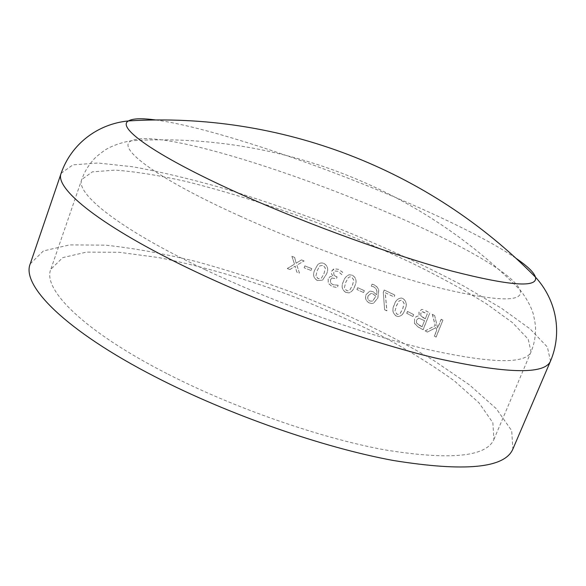 <?xml version="1.0" encoding="UTF-8"?>
<svg xmlns="http://www.w3.org/2000/svg" width="586" height="586" viewBox="0 0 586 586"><rect width="100%" height="100%" fill="white"/><g stroke="black" fill="none" stroke-linecap="round" stroke-linejoin="round"><path stroke-width="0.44" stroke-dasharray="2.93 2.2" d="M30.238 263.846L43.43 250.925L69.602 244.897L105.553 245.16C133.286 248.12 163.333 253.54 195.695 261.415C228.701 270.446 262.023 281.185 295.666 293.652C346.487 313.598 392.495 335.866 433.691 360.441L469.393 384.826L496.283 408.684L511.695 430.673L512.86 449.11M166.864 373.575C83.556 331.053 42.28 289.147 50.799 269.333L62.739 257.628L86.472 252.112L119.251 252.295L158.52 257.547C201.811 266.066 247.102 279.192 294.406 296.934C325.237 309.188 354.75 322.41 382.944 336.613C409.944 351.19 433.779 365.972 454.436 380.966L478.923 402.758L492.87 422.74L493.91 439.427C486.307 456.941 449.828 460.406 384.467 449.814C320.117 437.991 233.748 407.922 166.864 373.575M414.588 323.391L418.214 326.995L423.151 329.706L429.816 312.983L423.033 329.698L418.104 326.995L414.485 323.391L414.61 318.879L414.485 323.391M425.81 310.778L429.934 312.99M423.041 309.576L421.759 309.481L419.034 311.767L419.239 316.176C417.159 315.788 415.62 316.689 414.61 318.879M412.91 316.499L413.679 314.609L412.815 316.491L406.816 313.327L412.815 316.491M406.816 313.327L407.578 311.444L413.679 314.609M396.165 315.957L398.026 316.565C401.366 316.162 403.629 313.95 404.809 309.913C407.255 305.203 406.691 301.438 403.109 298.611L401.381 298.032C397.909 298.391 395.579 300.611 394.4 304.683C391.99 309.335 392.576 313.092 396.165 315.957L397.931 316.565C401.278 316.169 403.534 313.95 404.721 309.913C407.16 305.203 406.596 301.438 403.022 298.611L401.293 298.04C397.828 298.399 395.499 300.611 394.312 304.691C391.902 309.342 392.488 313.092 396.07 315.957M384.702 309.774L386.892 310.844L385.295 292.729L394.056 296.926L394.81 295.044L393.975 296.926L385.222 292.736L386.811 310.851L384.621 309.782L383.303 292.531L384.621 309.782M383.303 292.531L384.299 290.033L394.81 295.044M369.239 302.911L371.736 303.526L373.597 303.174L377.889 297.944L378.79 290.143L378.461 289.125L376.681 286.532L374.073 284.811L372.081 284.195L371.275 286.232L373.634 286.818C376.637 288.554 377.611 291.176 376.549 294.692L373.311 291.813L370.755 291.147L369.598 291.279L366.06 294.67C364.924 298.303 365.986 301.05 369.239 302.911L371.663 303.541L373.524 303.189L377.823 297.952L378.717 290.151L378.388 289.14L376.974 286.906L374.513 285.067L372.022 284.21L371.216 286.246L373.568 286.825C376.571 288.561 377.545 291.191 376.483 294.707L373.245 291.828L370.689 291.154L369.539 291.293L366.001 294.685C364.866 298.318 365.92 301.065 369.173 302.925M363.606 292.524L364.338 290.663L363.547 292.539L356.969 289.55L363.547 292.539M356.969 289.55L357.702 287.689L364.338 290.663M345.769 292.37L349.073 292.875C351.856 291.74 353.739 289.535 354.706 286.261C357.108 281.602 356.361 277.932 352.472 275.244L349.146 274.768C346.341 275.94 344.458 278.145 343.499 281.397C341.118 286.005 341.872 289.667 345.769 292.37L349.022 292.897C351.805 291.762 353.68 289.557 354.655 286.283C357.057 281.624 356.31 277.954 352.428 275.266L349.102 274.783C346.297 275.955 344.414 278.167 343.462 281.419C341.074 286.034 341.828 289.689 345.725 292.392M328.175 278.943L328.299 283.236L332.079 286.539L337.28 287.536L338.166 285.265L337.243 287.558L332.042 286.561L328.263 283.265L328.138 278.973L330.086 276.629L328.138 278.973M338.005 285.199L332.826 284.737L330.475 282.708L330.467 279.771L331.947 277.998L330.497 279.742L330.504 282.679L332.863 284.715L338.166 285.265M331.947 277.998L336.393 278.768L337.111 276.914L336.357 278.797L331.918 278.02M336.364 276.599L336.327 276.629C334.196 275.83 333.368 274.395 333.837 272.329L333.874 272.3C333.405 274.373 334.232 275.801 336.364 276.599L337.111 276.914M335.06 271.01L337.932 271.259L341.858 274.585L342.744 272.307L338.569 269.37L334.46 268.762L331.669 271.171C331.083 273.193 331.654 274.863 333.375 276.182L330.086 276.629M317.363 280.518L322.549 280.152L326.373 274.299C328.753 269.641 327.955 266.015 323.963 263.429C321.355 262.455 319.209 262.982 317.524 264.997L314.924 269.699C312.558 274.314 313.371 277.925 317.363 280.518L322.52 280.181L326.343 274.329C328.724 269.67 327.926 266.044 323.941 263.458L323.941 263.458C321.34 262.484 319.194 263.011 317.502 265.026L314.909 269.728C312.536 274.351 313.349 277.954 317.334 280.548M311.034 270.439L311.752 268.586L311.02 270.468L304.127 267.765L311.02 270.468M304.127 267.765L304.837 265.912L311.752 268.586M289.938 269.494L295.241 266.139L296.78 272.05L299.453 273.061L296.912 265.172L304.112 260.909L296.904 265.209L299.439 273.098L296.772 272.087L295.234 266.176L289.931 269.538L287.272 268.52L289.931 269.538M287.272 268.52L294.531 264.161L291.909 256.353L294.612 257.349L296.142 263.173L301.446 259.898L304.112 260.909M427.384 332.072L436.065 327.589L436.753 330.394L434.424 336.093L436.123 337.082L442.884 320.22L435.999 337.067L434.307 336.078L436.629 330.379L435.94 327.574L427.384 332.072L425.15 330.878L427.267 332.064M425.26 330.885L435.339 325.64L432.409 314.338L434.644 315.561L437.705 328.05L441.295 319.267L443.001 320.234M155.612 119.962C239.425 131.235 446.136 210.586 515.966 258.287M240.377 216.271C154.865 177.719 115.464 147.137 131.469 140.743L131.469 140.743C175.961 121.024 500.129 245.461 520.002 289.887L520.002 289.887C524.382 302.222 498.605 301.841 442.694 288.73C387.082 274.827 305.225 245.651 240.377 216.271M441.295 319.267L442.884 320.22M441.17 319.245L437.588 328.035L434.644 315.561M432.409 314.338L434.534 315.554M432.3 314.33L435.222 325.633L425.15 330.878M301.446 259.898L304.097 260.946M301.438 259.935L296.135 263.209L294.612 257.349M291.909 256.353L294.604 257.386M291.909 256.39L294.524 264.198L287.272 268.556M304.837 265.912L311.73 268.615M304.823 265.949L304.112 267.802M315.942 275.874L317.202 270.637L319.795 265.919L323.223 265.312L325.34 268.154L324.058 273.398L321.516 278.064L318.052 278.702L315.942 275.874L317.224 270.607L319.817 265.89L323.245 265.282L325.369 268.124L324.087 273.369L321.546 278.035L318.073 278.672L315.964 275.845M336.327 276.629L337.075 276.936M335.024 271.04L337.895 271.289L341.814 274.607L342.7 272.329L338.532 269.392L334.43 268.791L333.529 269.084L331.639 271.201C331.053 273.223 331.625 274.893 333.346 276.211L330.057 276.651M344.407 287.645L345.711 282.379L348.318 277.669L349.849 276.834L351.695 277.127L353.746 280.027L352.42 285.301L349.864 289.967L348.333 290.839L346.451 290.539L344.407 287.645L345.755 282.357L348.362 277.647L349.893 276.812L351.747 277.105L353.798 280.013L352.472 285.287L349.915 289.945L348.384 290.817L346.494 290.517L344.451 287.616M357.702 287.689L364.28 290.678M357.65 287.711L356.918 289.572M368.155 295.776L371.106 293.396L373.026 293.93L375.853 296.318L372.491 301.153L369.891 301.058C367.81 299.864 367.232 298.098 368.155 295.776L371.172 293.381L373.092 293.923L375.926 296.311L372.564 301.138L369.956 301.043C367.876 299.849 367.297 298.084 368.22 295.762M384.299 290.033L394.722 295.051M384.226 290.041L383.229 292.539M395.001 311.071L396.414 305.724L399.051 300.977L401.256 300.157L402.267 300.493L404.098 303.511L402.655 308.873L400.07 313.583L397.916 314.448L396.825 314.081L395.001 311.071L396.502 305.724L399.139 300.977L401.344 300.157L402.355 300.493L404.186 303.511L402.743 308.866L400.165 313.576L398.004 314.44L396.912 314.074L395.089 311.071M407.578 311.444L413.577 314.601M407.482 311.444L406.721 313.327M425.7 310.77L429.816 312.983M422.931 309.569L421.656 309.474L418.931 311.759L419.129 316.169C417.056 315.781 415.518 316.682 414.507 318.879M422.037 326.827L416.529 322.989L416.47 320.037L418.704 318.103L424.52 320.696L422.037 326.827L424.52 320.696M425.29 318.799L420.763 315.686L420.814 313.107L422.228 311.781L422.975 311.825L427.267 313.928L425.29 318.799L427.267 313.928M422.228 311.781L427.377 313.935M422.894 317.502L425.399 318.806M420.763 315.686L420.916 313.114L422.33 311.789M423.004 317.509L420.865 315.693M418.704 318.103L424.63 320.71M419.569 325.472L422.147 326.834M416.529 322.989L416.573 320.044L418.814 318.11M419.679 325.479L416.639 322.996M61.156 173.251L72.913 164.878L97.965 163.003L133.117 166.82C160.469 171.837 190.289 178.92 222.585 188.077C255.606 198.156 289.103 209.554 323.062 222.27C374.483 242.318 421.488 263.649 464.068 286.239L501.33 308.163L530.008 328.849L547.368 347.007L550.503 361.093M205.151 269.677C119.463 229.185 75.22 193.461 81.784 179.448L92.405 171.859L115.112 170.108C135.205 171.573 158.821 175.353 185.967 181.44C228.987 192.179 274.387 206.565 322.168 224.614C353.38 236.891 383.42 249.775 412.288 263.26C440.035 276.914 464.735 290.422 486.395 303.775L512.508 322.659L528.206 339.148L531.026 351.893C525.561 364.441 490.394 363.488 425.531 349.022C361.496 333.72 273.962 302.339 205.151 269.677M493.91 439.427L531.026 351.893C533.89 345.051 535.384 337.924 535.501 330.526C535.846 327.559 535.135 322.19 533.37 314.418C532.33 309.994 527.715 299.373 520.002 289.887C418.309 186.451 276.255 131.916 131.469 140.743C119.39 142.632 108.85 147.438 105.121 150.023C98.602 154.623 94.478 158.139 92.756 160.571C87.893 166.153 84.238 172.445 81.784 179.448L50.799 269.333"/><path stroke-width="0.88" d="M155.209 376.805C64.885 330.423 21.103 285.214 30.238 263.846L61.156 173.251C54.11 188.37 101.085 226.841 194.039 270.959C269.15 306.778 365.415 341.338 435.508 358.053C506.37 373.78 544.702 374.791 550.503 361.093L512.86 449.11C504.714 468.192 464.94 471.994 393.543 460.523C323.113 447.631 228.181 414.507 155.209 376.805M515.966 258.287C527.473 266.132 533.978 272.424 535.472 277.141C538.087 287.953 510.333 285.953 452.216 271.15C394.473 255.664 310.617 225.39 243.996 195.673C157.392 157.202 115.574 127.382 128.502 120.921L128.502 120.921C132.766 118.416 141.805 118.094 155.612 119.962M61.156 173.251C71.133 144.288 97.393 123.895 128.502 120.921C280.218 111.64 428.93 168.724 535.472 277.141L535.472 277.141C556.597 300.164 562.465 332.892 550.503 361.093"/></g></svg>
